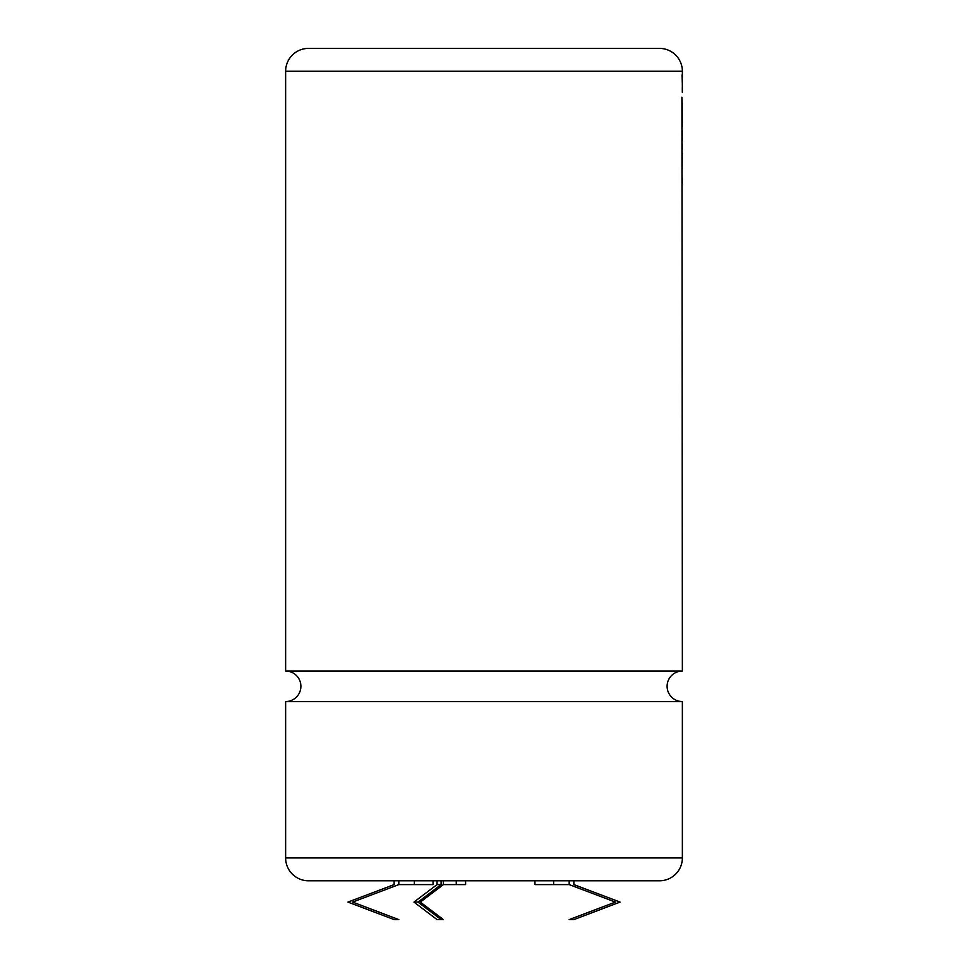 <?xml version="1.0" encoding="UTF-8"?>
<svg xmlns="http://www.w3.org/2000/svg" width="968" height="968" viewBox="0 0 968 968"><rect width="100%" height="100%" fill="white"/><g stroke="black" fill="none" stroke-linecap="round" stroke-linejoin="round"><path stroke-width="1.45" d="M682.367 857.926A22.857 22.857 0 0 1 659.523 880.783L308.477 880.783A22.857 22.857 0 0 1 285.633 857.926L682.367 857.926L682.367 701.558L285.633 701.558A15.258 15.258 0 0 0 300.891 686.3A15.258 15.258 0 0 0 285.633 671.042L285.633 71.257A22.857 22.857 0 0 1 308.477 48.4L659.523 48.4A22.857 22.857 0 0 1 682.367 71.257L285.633 71.257M682.367 701.558A15.258 15.258 0 0 1 667.109 686.3A15.258 15.258 0 0 1 682.367 671.042L285.633 671.042M682.367 671.042L681.932 97.211M682.295 79.606L682.367 92.263M682.367 78.009L682.367 71.257M682.295 89.153L682.355 86.37M682.295 104.871L682.367 103.273M682.367 123.009L682.234 107.811L682.295 124.606M682.319 140.251L682.295 130.692M682.295 155.207L682.367 153.609M682.246 180.254L682.367 178.233M682.367 138.037L682.295 139.67M682.162 147.402L682.367 144.789M285.633 857.926L285.633 701.558M465.596 880.783L465.596 884.595L443.429 884.595L443.429 880.783M573.855 880.783L573.855 884.595L620.065 902.091L573.855 919.6L569.184 919.6L615.394 902.091L569.184 884.595L534.953 884.595L534.953 880.783M433.047 880.783L433.047 884.595L398.816 884.595L398.816 880.783M414.377 884.595L414.377 880.783M398.816 884.595L352.606 902.091L398.816 919.6L394.145 919.6L347.935 902.091L394.145 884.595L394.145 880.783M553.623 884.595L553.623 880.783M569.184 884.595L569.184 880.783M456.267 884.595L456.267 880.783M441.093 884.595L437.052 884.595L413.941 902.091L417.982 902.091L441.093 884.595L441.093 880.783M417.982 902.091L441.093 919.6L443.429 919.6L420.318 902.091L443.429 884.595M437.052 884.595L437.052 880.783M413.941 902.091L437.052 919.6L441.093 919.6M682.295 83.091L682.016 74.972M682.295 127.014L682.234 120.855M682.15 120.855L682.234 107.811M682.295 108.355L682.016 100.236M682.089 131.2L681.932 130.027M682.295 149.181L682.016 141.751M682.295 183.339L682.016 175.196M682.295 158.691L682.016 150.56M682.15 168.698L682.234 158.135M682.295 92.263L682.295 87.495"/></g></svg>
